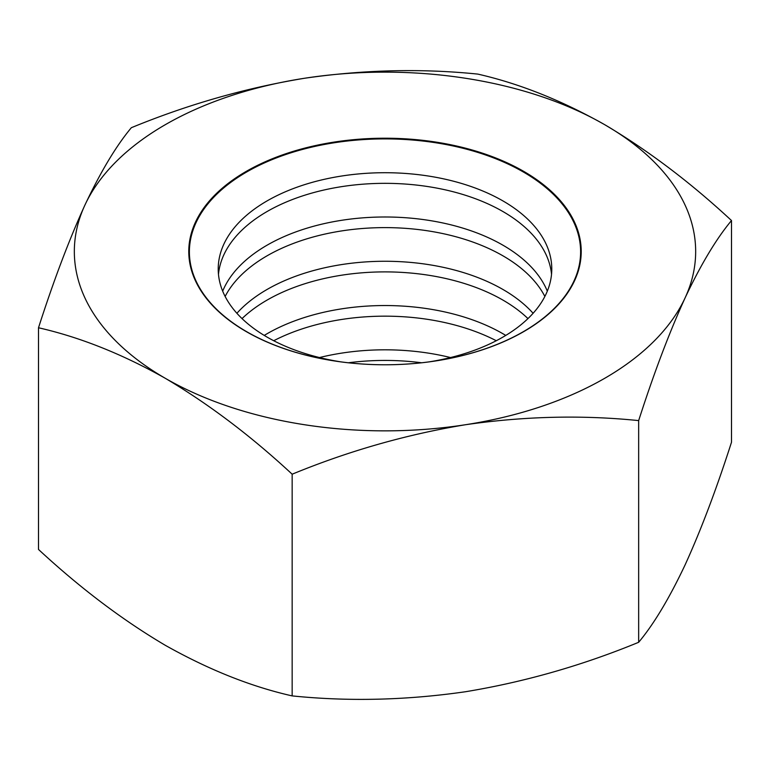 <?xml version="1.0" encoding="UTF-8"?>
<svg xmlns="http://www.w3.org/2000/svg" width="770" height="770" viewBox="0 0 770 770"><rect width="100%" height="100%" fill="white"/><g stroke="black" fill="none" stroke-linecap="round" stroke-linejoin="round"><path stroke-width="1.16" d="M348.415 362.776A166.782 96.289 180 0 1 421.585 362.776M319.492 357.55A166.782 96.289 180 0 1 450.508 357.55M273.725 340.725A166.782 96.289 180 0 1 496.275 340.725M264.245 335.412A166.782 96.289 180 0 1 502.925 333.737A166.782 96.289 180 0 1 505.755 335.412M242.04 318.588A166.782 96.289 180 0 1 502.925 300.088A166.782 96.289 180 0 1 527.96 318.588M236.9 313.275A166.782 96.289 180 0 1 502.925 289.462A166.782 96.289 180 0 1 533.1 313.275M225.138 296.45A166.782 96.289 180 0 1 502.925 255.813A166.782 96.289 180 0 1 544.862 296.45M222.694 291.137A166.782 96.289 180 0 1 339.435 220.653A166.782 96.289 180 0 1 502.925 245.187A166.782 96.289 180 0 1 547.306 291.137M218.478 274.312A166.782 96.289 180 0 1 325.45 189.68A166.782 96.289 180 0 1 502.925 211.538A166.782 96.289 180 0 1 551.522 274.312M341.052 361.89A166.782 96.289 180 0 1 218.218 269A166.782 96.289 180 0 1 321.177 180.045A166.782 96.289 180 0 1 502.925 200.912A166.782 96.289 180 0 1 551.782 269A166.782 96.289 180 0 1 428.948 361.89M292.157 695.897C251.078 686.628 208.805 669.775 165.329 645.327C122.372 619.966 80.099 588.001 38.5 549.453L38.5 327.76C53.659 280.588 69.127 239.691 84.921 205.07C100.755 171.575 116.222 145.79 131.343 127.705C187.909 104.441 245.659 87.953 304.593 78.251C363.661 69.724 421.411 68.338 477.843 74.103C519.442 83.584 561.715 100.437 604.671 124.673A310.666 179.362 180 0 1 685.079 297.923A310.666 179.362 180 0 1 465.407 424.742C406.339 434.492 348.589 450.979 292.157 474.204L292.157 695.897C348.589 701.663 406.339 700.276 465.407 691.749C524.341 682.047 582.091 665.559 638.657 642.296L638.657 420.603C582.091 414.838 524.341 416.224 465.407 424.742A310.666 179.362 0 0 1 165.329 378.32A310.666 179.362 180 0 1 84.921 205.07A310.666 179.362 180 0 1 304.593 78.251A310.666 179.362 180 0 1 604.671 124.673C648.148 150.429 690.421 182.394 731.5 220.547C716.341 238.7 700.873 264.485 685.079 297.923C669.246 332.63 653.778 373.527 638.657 420.603M246.256 331.601A196.206 113.277 0 0 0 574.526 280.819A196.206 113.277 0 0 0 334.219 142.075A196.206 113.277 0 0 0 246.256 331.601M638.657 642.296C653.778 624.21 669.246 598.425 685.079 564.93C700.873 530.309 716.341 489.412 731.5 442.24L731.5 220.547M38.5 327.76C80.099 337.231 122.372 354.094 165.329 378.32C208.805 404.086 251.078 436.041 292.157 474.204M523.321 171.98A195.619 112.94 0 0 0 246.679 171.98A195.619 112.94 0 0 0 246.679 331.697A195.619 112.94 0 0 0 523.321 331.697A195.619 112.94 0 0 0 523.321 171.98"/></g></svg>
